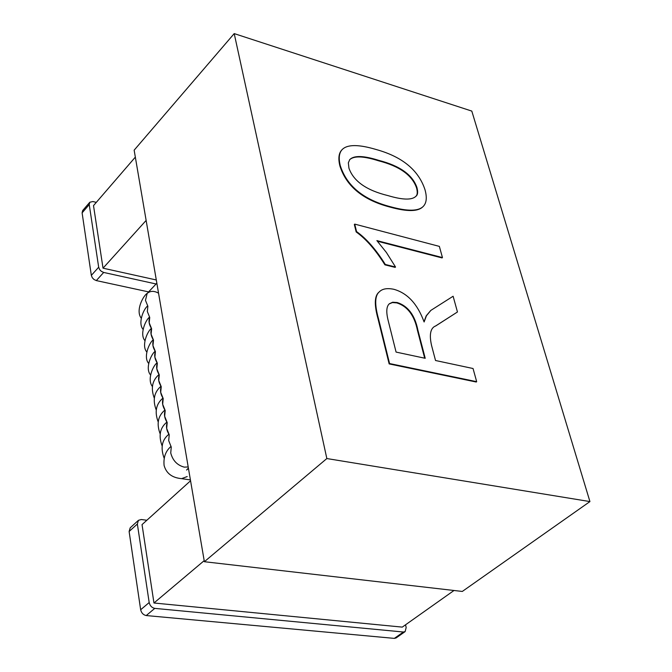 <?xml version="1.0" encoding="UTF-8"?>
<svg xmlns="http://www.w3.org/2000/svg" width="672" height="672" viewBox="0 0 672 672"><rect width="100%" height="100%" fill="white"/><g stroke="black" fill="none" stroke-linecap="round" stroke-linejoin="round"><path stroke-width="1.01" d="M462.311 591.444L589.932 501.581L326.844 458.548L204.372 561.716L462.311 591.444M589.932 501.581L471.803 111.09L234.209 33.6L134.148 150.175L204.372 561.716M326.844 458.548L234.209 33.6M354.724 224.112L354.337 224.482L356.177 231.949C366.089 239.03 375.665 249.992 384.913 264.835L395.136 267.38L395.531 267.019L386.392 252.479L376.883 240.61L442.453 257.569L439.362 246.389L354.724 224.112L356.563 231.58C366.475 238.661 376.06 249.623 385.308 264.466L395.531 267.019M377.446 241.223L442.058 257.93L442.453 257.569M430.685 310.556L426.199 315.832L424.032 321.77M379.201 291.95L379 292.135C374.43 295.84 374.119 304.794 378.067 319.007L389.155 363.913L476.255 382.024L476.675 381.679L473.046 368.516L435.523 360.503L431.508 345.257C429.114 334.37 430.508 327.919 435.7 325.92L457.456 311.984L453.113 296.243L430.886 310.372L426.451 315.739L424.108 321.972C417.522 303.962 407.417 293.059 393.8 289.279C387.164 287.935 382.368 288.767 379.403 291.766C374.825 295.47 374.514 304.433 378.47 318.637L389.567 363.552L476.675 381.679M435.498 326.096L457.456 311.984M389.172 303.929L392.406 302.568L396.774 302.887C407.551 306.323 414.439 315.479 417.455 330.364L424.687 358.193M425.216 358.302L396.077 352.086L388.114 320.309C386.022 311.858 386.442 306.34 389.365 303.744L392.666 302.224L397.177 302.526C407.954 305.962 414.851 315.126 417.858 330.011L425.216 358.302M342.132 149.621L341.947 149.806C338.747 153.073 338.058 158.449 339.889 165.934C346.382 186.472 363.308 200.248 390.659 207.262C407.098 211.73 417.757 211.638 422.638 206.993L422.822 206.808M349.574 159.793C353.808 155.686 363.443 156.013 378.487 160.776C399.462 166.152 412.146 175.174 416.522 187.824C417.707 192.2 417.438 195.082 415.716 196.468M340.259 165.556C346.769 186.094 363.695 199.878 391.045 206.892C407.476 211.361 418.135 211.277 423.024 206.632C426.527 203.288 427.19 197.669 425.015 189.781C418.597 170.15 402.259 156.71 376.001 149.47C358.73 144.329 347.5 144.312 342.317 149.428C339.116 152.695 338.428 158.071 340.259 165.556L339.889 165.934M416.909 187.463C418.118 191.999 417.782 194.947 415.909 196.291C411.97 200.206 402.696 199.987 388.097 195.636C366.568 190.411 353.514 181.247 348.936 168.151L348.348 162.8L349.759 159.6C353.926 155.299 363.628 155.56 378.865 160.398C399.84 165.791 412.524 174.812 416.909 187.463L416.522 187.824M188.202 466.948L184.296 467.141C177.248 465.284 172.729 460.555 170.738 452.97L171.259 447.04L168.697 440.639L169.218 434.767L166.673 428.417L167.202 422.596L164.665 416.287L165.194 410.525L162.674 404.267L163.204 398.555L160.7 392.339L161.238 386.686L158.743 380.512L159.281 374.909L156.803 368.777L157.34 363.233L154.879 357.143L155.417 351.649L152.964 345.601L153.51 340.158L151.074 334.152L151.62 328.759L149.192 322.787L149.738 317.453L147.328 311.522L147.874 306.23L145.471 300.342L147.168 293.412C150.268 290.783 154.064 290.699 158.542 293.168M169.218 434.767C166.488 430.357 165.816 426.3 167.202 422.596C164.48 418.211 163.817 414.187 165.194 410.525C162.49 406.165 161.826 402.175 163.204 398.555C160.516 394.22 159.86 390.264 161.238 386.686C158.558 382.376 157.903 378.454 159.281 374.909C156.618 370.625 155.971 366.736 157.34 363.233C154.686 358.974 154.048 355.11 155.417 351.649C152.771 347.407 152.141 343.577 153.51 340.158C150.881 335.941 150.251 332.144 151.62 328.759C148.999 324.568 148.369 320.796 149.738 317.453L147.328 311.522L147.874 306.23L145.471 300.342L147.168 293.412L156.845 283.181M181.6 478.64L187.211 476.557L181.6 478.64C172.175 477.809 166.345 473.432 164.111 465.52C163.304 457.489 165.572 451.147 170.915 446.494M96.298 202.381L92.887 201.541L89.788 202.255L89.242 204.574L98.675 267.212L99.658 269.59L101.312 271.32L103.681 272.446L156.089 283.979M89.788 202.255L82.664 210.554L82.11 212.864L91.333 275.377L92.308 277.746L93.946 279.46L96.306 280.585L148.604 291.9M405.535 624.8L406.165 627.505L405.132 631.596L403.393 632.016L154.778 608.378C151.847 607.748 149.982 605.808 149.184 602.54L137.357 524.017L138.44 520.33L141.263 519.523L146.866 520.246M405.132 631.596L396.094 637.955L394.355 638.383L146.227 615.552C143.304 614.939 141.448 613.007 140.658 609.748L129.116 531.485L130.208 527.806L138.44 520.33M146.135 220.424L103.026 268.178L156.29 279.972M135.332 157.13L93.509 205.615L103.026 268.178M190.554 480.774L142.036 524.605L153.964 603.002L402.268 627.119L454.003 590.486M204.187 560.658L153.964 603.002M89.242 204.574L82.11 212.864M98.675 267.212L91.333 275.377M103.681 272.446L96.306 280.585M403.393 632.016L394.355 638.383M154.778 608.378L146.227 615.552M149.184 602.54L140.658 609.748M137.357 524.017L129.116 531.485M147.168 293.412C143.598 295.352 135.257 310.187 141.17 318.142M147.697 305.962C144.052 308.23 137.533 322.829 143.002 329.305M149.554 317.159C145.908 319.393 139.322 334.06 144.85 340.561M151.418 328.448C147.773 330.649 141.128 345.383 146.706 351.901M153.3 339.83C149.654 341.998 142.943 356.79 148.588 363.334M155.198 351.296C151.544 353.438 144.774 368.29 150.478 374.867M157.105 362.863C153.426 365.047 146.731 379.378 152.384 386.484M159.029 374.522C152.2 380.419 150.62 388.315 154.308 398.194M160.969 386.274C154.064 392.221 152.485 400.134 156.248 410.004M162.926 398.118C155.996 404.015 154.426 411.944 158.197 421.907M164.9 410.063C157.954 415.892 156.374 423.839 160.171 433.91M168.899 434.246C161.893 439.858 160.322 447.846 164.161 458.22M166.891 422.108C159.919 427.829 158.34 435.792 162.162 446.015M188.446 468.392L186.581 470.047L188.387 468.048M190.411 479.934L182.07 478.716"/></g></svg>
